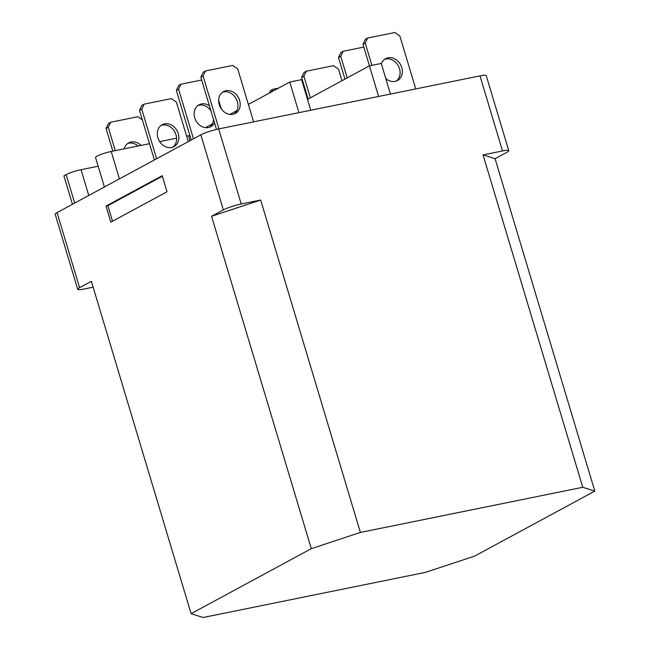 <?xml version="1.0" encoding="UTF-8"?>
<svg xmlns="http://www.w3.org/2000/svg" width="650" height="650" viewBox="0 0 650 650"><rect width="100%" height="100%" fill="white"/><g stroke="black" fill="none" stroke-linecap="round" stroke-linejoin="round"><path stroke-width="0.97" d="M269.376 93.064L270.595 90.529L272.838 89.31L271.627 91.845M278.395 88.181L272.838 89.31M304.476 86.897L303.566 86.255M306.312 71.207L303.891 76.245L301.649 77.464L304.07 72.418L306.312 71.207L333.556 65.674L338.544 69.209L341.998 80.706M343.159 51.277L340.738 56.314L338.488 57.533L340.909 52.487L343.159 51.277L363.813 47.084M367.64 38.033L365.227 43.071L362.976 44.289L365.398 39.244L367.64 38.033L394.883 32.5L399.88 36.034L415.748 88.928M381.379 63.846A12.431 10.262 -118.4 0 1 385.645 58.638A12.431 10.262 -118.4 0 1 388.017 57.785A12.431 10.262 -118.4 0 1 401.237 66.072A12.431 10.262 -118.4 0 1 397.475 80.511A12.431 10.262 -118.4 0 1 395.094 81.372A12.431 10.262 -118.4 0 1 385.791 78.544M396.305 81.039A12.431 10.262 61.6 0 0 398.678 66.584A12.431 10.262 61.6 0 0 385.775 58.996A12.431 10.262 61.6 0 0 384.564 59.337M162.346 176.231L107.867 205.692L112.531 221.236M308.116 99.028L301.649 77.464M303.891 76.245L310.367 97.809M344.963 79.097L338.488 57.533M340.738 56.314L347.206 77.886M369.452 65.861L362.976 44.289M365.227 43.071L371.914 65.366M508.755 150.686A13.561 1.869 -16.7 0 1 506.878 152.327L495.089 158.706L483.048 154.887L502.499 150.938A13.561 1.869 -16.7 0 1 508.755 150.686L486.233 75.627A13.561 1.869 163.3 0 0 479.984 75.879L218.701 128.936A13.561 1.869 163.3 0 0 200.842 134.834L223.356 209.893L211.567 216.271L260.674 200.046L360.401 532.439L582.766 487.289L594.807 491.108L474.622 556.116L425.506 572.349L203.141 617.5L191.1 613.681L311.293 548.673L360.401 532.439M223.356 209.893A13.561 1.869 -16.7 0 1 241.215 203.994L260.674 200.046M211.567 216.271L311.293 548.673M167.009 191.774L110.841 222.154L106.015 206.066L162.183 175.687L167.009 191.774M106.015 206.066L107.867 205.692M93.145 287.186L83.956 289.055A13.561 1.869 -16.7 0 1 77.707 289.307A13.561 1.869 -16.7 0 1 79.584 287.666L91.374 281.287L191.1 613.681M495.089 158.706L594.807 491.108M483.048 154.887L582.766 487.289M144.17 104.13L141.749 109.168L139.506 110.386L141.919 105.341L144.17 104.13L171.405 98.597L176.402 102.131L188.256 141.643M164.548 123.882A12.431 10.262 -118.4 0 1 177.767 132.169A12.431 10.262 -118.4 0 1 173.997 146.607A12.431 10.262 -118.4 0 1 171.624 147.469A12.431 10.262 -118.4 0 1 158.405 139.173A12.431 10.262 -118.4 0 1 162.167 124.735A12.431 10.262 -118.4 0 1 164.548 123.882M172.827 147.136A12.431 10.262 61.6 0 0 175.199 132.681A12.431 10.262 61.6 0 0 162.297 125.093A12.431 10.262 61.6 0 0 161.094 125.434M181.009 84.199L178.596 89.237L176.345 90.456L178.766 85.418L181.009 84.199L201.671 80.007M214.524 122.842A12.431 10.262 -118.4 0 1 210.844 126.677A12.431 10.262 -118.4 0 1 208.463 127.538A12.431 10.262 -118.4 0 1 195.244 119.251A12.431 10.262 -118.4 0 1 199.014 104.812A12.431 10.262 -118.4 0 1 201.386 103.951A12.431 10.262 -118.4 0 1 209.406 105.787M209.674 127.205A12.431 10.262 61.6 0 0 213.46 119.299M210.901 110.76A12.431 10.262 61.6 0 0 199.144 105.162A12.431 10.262 61.6 0 0 197.933 105.503M205.498 70.956L203.084 75.993L200.834 77.212L203.255 72.166L205.498 70.956L232.741 65.422L237.729 68.957L253.597 121.851M225.875 90.707A12.431 10.262 -118.4 0 1 239.094 98.995A12.431 10.262 -118.4 0 1 235.332 113.433A12.431 10.262 -118.4 0 1 232.952 114.294A12.431 10.262 -118.4 0 1 219.732 105.999A12.431 10.262 -118.4 0 1 223.502 91.569A12.431 10.262 -118.4 0 1 225.875 90.707M234.162 113.961A12.431 10.262 61.6 0 0 236.535 99.507A12.431 10.262 61.6 0 0 223.632 91.918A12.431 10.262 61.6 0 0 222.422 92.259M200.842 134.834L57.062 212.607A13.561 1.869 163.3 0 0 55.193 214.248L77.707 289.307M390.447 94.063L381.266 63.464L369.411 65.869L378.592 96.468M369.411 65.869L307.499 99.361M310.765 110.24L301.584 79.641L289.729 82.054L298.911 112.653M189.865 135.517A10.774 1.487 163.3 0 0 188.508 135.769L186.607 136.151M289.729 82.054L248.373 104.423M236.844 110.654L229.929 114.4M212.355 123.898L205.441 127.644M154.383 159.973L139.506 110.386M141.749 109.168L156.626 158.754M221.195 108.696L218.636 100.157M191.222 140.043L176.345 90.456M178.596 89.237L193.472 138.824M216.499 129.423L200.834 77.212M203.084 75.993L218.944 128.887M72.442 204.287L63.903 175.841L66.154 174.623A11.302 1.552 163.3 0 1 81.039 169.699L98.166 166.221M149.492 143.691L111.215 151.458A10.774 1.487 163.3 0 0 100.604 154.57A10.774 1.487 163.3 0 0 95.534 157.454L104.406 187.005M176.613 138.182L159.697 141.619M108.274 127.278L106.031 128.489L108.444 123.451L110.695 122.233L108.274 127.278L115.286 150.638M112.824 151.133L106.031 128.489M142.334 119.819L137.938 116.699L110.695 122.233M138.101 146.006A12.431 10.262 61.6 0 0 128.822 143.203A12.431 10.262 61.6 0 0 127.619 143.536M124.199 148.826A12.431 10.262 -118.4 0 1 128.692 142.846A12.431 10.262 -118.4 0 1 131.072 141.984A12.431 10.262 -118.4 0 1 141.018 145.413M479.984 75.879L502.499 150.938M218.701 128.936L241.215 203.994M57.062 212.607L79.584 287.666M189.995 140.709L188.508 135.769M119.438 178.872L111.215 151.458M74.693 203.076L66.154 174.623M88.766 195.463L81.039 169.699"/></g></svg>
